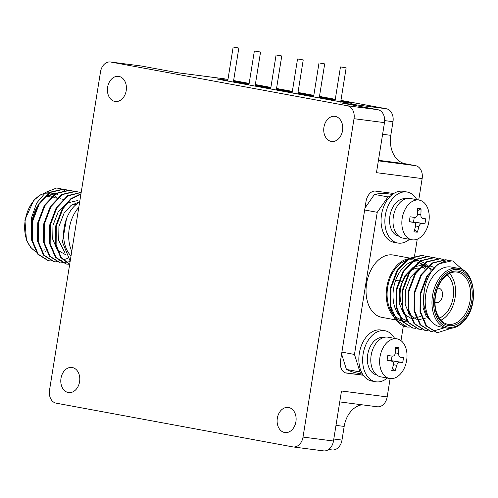 <?xml version="1.0" encoding="UTF-8"?>
<svg xmlns="http://www.w3.org/2000/svg" width="498" height="498" viewBox="0 0 498 498"><rect width="100%" height="100%" fill="white"/><g stroke="black" fill="none" stroke-linecap="round" stroke-linejoin="round"><path stroke-width="0.75" d="M178.253 72.826L223.77 78.721A11.522 8.591 97.4 0 1 224.106 78.777L227.96 79.487M233.624 80.539L249.168 83.409M255.343 84.548L270.887 87.424M276.552 88.47L292.351 91.389M298.016 92.435L313.815 95.355M319.479 96.4L335.279 99.32M340.943 100.366L386.355 108.757A11.522 8.591 97.4 0 1 392.984 121.693L384.668 120.609M378.356 160.842L415.519 165.66L405.378 163.786A25.342 18.893 97.4 0 1 390.799 135.338L392.984 121.693M415.519 165.66A11.522 8.591 97.4 0 1 422.148 178.589L418.718 200.028M390.121 378.561L387.183 396.912A11.522 8.591 97.4 0 1 377.247 406.773L339.742 401.911M333.803 439.012L341.989 440.076L344.174 426.431A25.342 18.893 97.4 0 1 361.946 404.793M341.989 440.076A11.522 8.591 97.4 0 1 332.054 449.937L328.643 449.495M31.492 231.228A30.415 20.256 -79.5 0 1 57.612 194.295M31.523 233.593L31.455 217.875L36.709 202.985L45.791 192.29L56.666 187.983A36.578 24.358 -79.5 0 1 58.727 188.232A36.578 24.358 -79.5 0 1 64.416 190.423M80.987 193.734L70.697 198.808L62.256 208.65L55.633 226.185L55.483 244.568L60.619 257.404L69.652 264.488M81.199 192.402L67.759 195.571L56.293 207.548L49.669 225.084L49.52 243.466L55.44 257.348L66.06 263.971M76.368 191.493L75.154 191.288L61.796 194.469L50.335 206.446L43.706 223.982L43.556 242.364L49.47 256.233L60.096 262.869M70.405 190.392L69.191 190.186L55.832 193.367L44.372 205.344L37.742 222.88L37.593 241.262L43.507 255.132L53.815 261.711L57.189 261.954M64.447 189.29L63.234 189.084L49.868 192.265L38.408 204.242L31.779 221.778L31.629 240.161L37.555 254.042L48.175 260.666M70.181 261.176L62.462 242.134L66.477 218.84A30.415 20.256 -79.5 0 1 79.643 202.101M79.699 201.752L71.152 205.313L64.068 213.212L58.926 226.472L58.696 240.372L65.07 253.009M79.773 201.292L77.153 200.675L66.913 203.06L58.104 212.111L52.969 225.37L52.732 239.27L57.332 250.058L65.904 254.87M80.944 194.008L71.021 199.181L62.897 208.768L56.274 226.304L56.125 244.686L61.036 257.192L69.67 264.382M81.193 192.446L68.102 195.876L56.934 207.666L50.31 225.202L50.161 243.584L56.081 257.46L66.396 264.04L69.689 264.276M79.624 192.359L75.796 191.406L62.437 194.587L50.977 206.564L44.347 224.1L44.198 242.482L50.117 256.364L60.445 262.938L70.106 261.662M73.667 191.257L69.832 190.304L56.473 193.485L45.013 205.462L38.383 222.998L38.234 241.381L44.148 255.25L54.45 261.83L55.29 261.96L67.946 258.4M67.703 190.155L63.875 189.209L50.51 192.384L39.049 204.361L32.42 221.896L32.27 240.279L38.197 254.161L48.518 260.734L51.531 260.977M61.74 189.059L56.666 187.983M71.033 255.872A30.415 20.256 -79.5 0 1 66.477 218.84M71.768 251.266A31.679 21.097 -79.5 0 1 78.802 207.349M49.514 390.233L100.509 71.849A11.522 8.591 97.4 0 1 110.438 61.982A11.522 8.591 97.4 0 1 110.78 62.038L347.386 105.757A11.522 8.591 97.4 0 1 354.016 118.692L303.021 437.076A11.522 8.591 97.4 0 1 293.092 446.936A11.522 8.591 97.4 0 1 292.749 446.887L56.143 403.162A11.522 8.591 97.4 0 1 49.514 390.233M110.438 61.982L140.897 65.935A11.522 8.591 97.4 0 1 141.239 65.985L178.421 72.857L224.106 78.777M107.618 87.212A12.674 9.45 97.4 0 1 118.543 76.362A12.674 9.45 97.4 0 1 126.28 90.144A12.674 9.45 97.4 0 1 115.287 101.492A12.674 9.45 97.4 0 1 107.618 87.212M323.943 127.183A12.674 9.45 97.4 0 1 334.868 116.333A12.674 9.45 97.4 0 1 342.612 130.115A12.674 9.45 97.4 0 1 331.612 141.469A12.674 9.45 97.4 0 1 323.943 127.183M277.318 418.276A12.674 9.45 97.4 0 1 288.242 407.426A12.674 9.45 97.4 0 1 295.986 421.208A12.674 9.45 97.4 0 1 284.987 432.563A12.674 9.45 97.4 0 1 277.318 418.276M60.993 378.306A12.674 9.45 97.4 0 1 71.917 367.456A12.674 9.45 97.4 0 1 79.655 381.238A12.674 9.45 97.4 0 1 68.662 392.586A12.674 9.45 97.4 0 1 60.993 378.306M386.355 108.757L340.663 102.837L377.845 109.703A11.522 8.591 97.4 0 1 384.475 122.639L376.463 172.669L422.148 178.589M227.829 80.309A12.674 0.336 9.1 0 0 217.234 78.952A12.674 0.336 9.1 0 0 221.367 79.867L331.22 100.166A12.674 0.336 9.1 0 0 344.66 102.376A12.674 0.336 9.1 0 0 352.111 103.254A12.674 0.336 9.1 0 0 347.978 102.339L340.837 101.019M249.062 84.062L238.119 82.039A12.674 0.336 9.1 0 0 233.512 81.23M335.173 99.974L319.374 97.054M313.709 96.008L297.91 93.089M292.245 92.043L276.446 89.123M270.781 88.071L255.244 85.202M387.183 396.912L341.491 390.992L333.479 441.023A11.522 8.591 97.4 0 1 323.551 450.883L293.092 446.936M393.769 193.485L375.455 191.108A11.522 7.669 100.5 0 0 366.018 201.497L340.52 360.689A11.522 7.669 100.5 0 0 346.042 373.002A11.522 7.669 100.5 0 0 346.309 373.046L363.272 375.243M345.363 372.828L363.198 375.137M362.532 374.11L357.502 373.183A91.01 60.613 -79.5 0 1 346.434 369.435L341.591 353.978M364.972 208.021L374.465 194.419A91.01 60.613 -79.5 0 1 390.575 194.195L392.3 194.513M387.257 378.05A25.921 17.262 -79.5 0 1 375.542 381.742A25.921 17.262 -79.5 0 1 363.123 354.034A25.921 17.262 -79.5 0 1 384.96 330.765L381.163 330.062A25.921 17.262 100.5 0 0 362.177 343.732A25.921 17.262 100.5 0 0 361.803 372.809A91.01 60.613 -79.5 0 1 359.954 371.931L354.476 354.445L377.241 212.31L387.986 196.922A91.01 60.613 -79.5 0 1 390.034 196.548A25.921 17.262 100.5 0 0 381.182 223.652A25.921 17.262 100.5 0 0 393.962 242.314L397.765 243.018A25.921 17.262 -79.5 0 1 385.34 215.31A25.921 17.262 -79.5 0 1 407.183 192.041A25.921 17.262 -79.5 0 1 416.807 199.673M346.434 369.435L359.954 371.931M341.889 352.117L354.476 354.445M364.654 209.982L377.241 212.31M374.465 194.419L387.986 196.922M417.243 239.177L414.523 256.165M403.368 325.798L400.99 340.651M419.092 261.089A31.679 21.097 100.5 0 0 413.514 258.767L393.314 255.032A31.679 21.097 100.5 0 0 392.567 254.92A31.679 21.097 100.5 0 0 366.715 282.914A31.679 21.097 100.5 0 0 381.804 317.338L396.476 320.052M375.542 381.742L371.738 381.038A25.921 17.262 -79.5 0 1 361.803 372.809M390.034 196.548A25.921 17.262 -79.5 0 1 403.38 191.338L407.183 192.041M342.238 102.009L340.725 101.729M335.061 100.683L319.262 97.764M313.597 96.718L297.798 93.798M292.133 92.753L276.334 89.833M270.669 88.787L255.125 85.911M248.95 84.772L233.406 81.909M225.831 80.695L227.723 80.975M384.96 330.765A25.921 17.262 -79.5 0 1 394.584 338.397M409.481 239.326A25.921 17.262 -79.5 0 1 397.765 243.018M402.745 321.191A31.679 21.097 100.5 0 0 407.52 321.011M413.514 258.767A31.679 21.097 100.5 0 0 412.767 258.649A31.679 21.097 100.5 0 0 386.909 286.643A31.679 21.097 100.5 0 0 401.998 321.073A31.679 21.097 100.5 0 0 402.434 321.142M376.625 374.907A19.005 12.662 -79.5 0 1 367.686 354.626A19.005 12.662 -79.5 0 1 383.528 337.532M398.842 236.183A19.005 12.662 -79.5 0 1 389.909 215.902A19.005 12.662 -79.5 0 1 405.752 198.808M405.248 320.04A30.415 20.256 100.5 0 0 406.816 319.89M410.943 318.676A30.415 20.256 100.5 0 0 411.435 318.452M415.438 315.937A30.415 20.256 100.5 0 0 415.861 315.589M424.595 269.013A30.415 20.256 100.5 0 0 422.976 266.48M422.242 265.546A30.415 20.256 100.5 0 0 419.216 262.651M428.18 266.667A30.415 20.256 100.5 0 0 419.198 261.108L413.284 260.012A30.415 20.256 100.5 0 0 403.318 261.767A30.415 20.256 100.5 0 0 387.095 293.559A30.415 20.256 100.5 0 0 402.228 319.828M341.192 67.012L346.154 67.859L341.192 67.012M255.15 51.113L260.554 52.035L255.15 51.113M233.873 47.179L238.835 48.026L233.873 47.179M319.728 63.047L324.69 63.887L319.728 63.047M298.265 59.075L303.226 59.922L298.265 59.075M276.801 55.11L281.762 55.957L276.801 55.11M430.515 270.109A30.415 20.256 100.5 0 0 428.903 267.588M419.198 261.108A30.415 20.256 100.5 0 0 409.238 262.863A30.415 20.256 100.5 0 0 393.009 294.648A30.415 20.256 100.5 0 0 408.148 320.917M389.654 378.492L380.814 376.855A20.163 13.427 -79.5 0 1 371.153 355.304A20.163 13.427 -79.5 0 1 388.141 337.208L396.981 338.839A20.163 13.427 -79.5 0 1 399.222 339.568A20.163 13.427 -79.5 0 1 406.15 362.83A20.163 13.427 -79.5 0 1 389.654 378.492A20.163 13.427 -79.5 0 1 379.993 356.942A20.163 13.427 -79.5 0 1 396.981 338.839M411.871 239.768L403.038 238.131A20.163 13.427 -79.5 0 1 393.37 216.58A20.163 13.427 -79.5 0 1 410.364 198.484L419.198 200.115A20.163 13.427 -79.5 0 1 421.439 200.843A20.163 13.427 -79.5 0 1 428.367 224.106A20.163 13.427 -79.5 0 1 411.871 239.768A20.163 13.427 -79.5 0 1 402.21 218.217A20.163 13.427 -79.5 0 1 419.198 200.115M409.238 262.863C415.488 260.591 420.897 262.073 425.466 267.308M423.331 255.605L421.794 255.343L408.435 258.518L396.974 270.495L390.345 288.037L390.195 306.413L394.136 317.375A36.578 24.358 100.5 0 0 407.028 326.981A36.578 24.358 100.5 0 0 407.887 327.118L409.624 327.037M420.947 316.373L411.858 318.832L403.785 314.076L399.178 303.288L399.415 289.388L404.557 276.122L413.359 267.077L423.599 264.687L432.874 269.86M426.157 317.954L417.822 319.934L409.748 315.178L405.142 304.39L405.378 290.49L410.52 277.224L419.322 268.179L429.562 265.789L434.748 267.582M432.083 322.138L426.288 316.591L423.032 307.696L424.377 289.419M422.671 255.48L423.007 255.549M412.699 328.026L402.079 321.403L396.159 307.515L396.308 289.139L402.932 271.597L414.398 259.62L427.757 256.445L428.971 256.651M418.662 329.128L408.03 322.486L402.123 308.617L402.272 290.241L408.895 272.699L420.362 260.722L433.721 257.547L434.935 257.752M424.626 330.23L414 323.594L408.08 309.719L408.229 291.342L414.859 273.8L426.319 261.824L439.684 258.649L440.898 258.848M430.589 331.332L419.97 324.702L414.043 310.82L414.193 292.444L420.822 274.902L432.283 262.925L445.642 259.751L446.862 259.95M436.547 332.434L425.921 325.792L420.007 311.922L420.156 293.546L426.786 276.004L438.246 264.027L451.605 260.852L452.514 260.996A36.578 24.358 100.5 0 0 436.391 265.864C422.902 277.691 418.88 307.546 430.166 319.722A30.415 20.256 100.5 0 0 440.344 326.869L447.104 328.12A30.415 20.256 -79.5 0 1 432.712 294.53A30.415 20.256 -79.5 0 1 458.154 268.304L451.393 267.053A30.415 20.256 100.5 0 0 428.429 284.713A30.415 20.256 100.5 0 0 430.166 319.722M463.601 270.532L452.838 261.058A36.578 24.358 100.5 0 0 452.514 260.996M407.887 327.118L407.059 326.987L396.75 320.401L390.837 306.531L390.986 288.155L397.616 270.613L409.076 258.636L422.435 255.462L426.263 256.414M416.06 328.338L413.041 328.089L402.72 321.515L396.8 307.633L396.95 289.257L403.573 271.715L415.039 259.738L428.398 256.563L432.227 257.516M422.024 329.439L418.974 329.184L408.671 322.604L402.764 308.735L402.913 290.359L409.537 272.817L421.003 260.84L434.362 257.665L438.19 258.618M427.981 330.541L424.968 330.292L414.647 323.725L408.727 309.837L408.87 291.461L415.5 273.919L426.967 261.942L440.325 258.767L444.154 259.719M444.776 327.69L431.741 331.525L430.919 331.394L420.605 324.814L414.685 310.939L414.834 292.563L421.464 275.021L432.924 263.044L446.289 259.869L449.856 260.728M451.456 328.244L437.705 332.62L436.864 332.496L426.562 325.91L420.648 312.041L420.798 293.664L427.427 276.122L436.391 265.864M402.683 362.538A51.78 1.382 -170.9 0 1 399.564 362.177C398.313 362.233 397.367 363.272 396.738 365.295A51.78 38.601 97.4 0 1 395.057 370.929A49.638 17.679 -147.4 0 1 391.708 370.5A51.78 38.601 -82.6 0 0 393.389 364.86C393.744 362.799 393.165 361.567 391.646 361.15A51.78 1.382 -170.9 0 1 387.027 360.508A49.638 15.519 -81.4 0 0 387.83 355.51A51.78 1.382 9.1 0 0 392.449 356.151C394.03 356.157 394.97 355.118 395.281 353.032A51.78 38.601 -82.6 0 0 395.456 347.118A49.638 15.382 -14 0 1 398.805 347.554A51.78 38.601 97.4 0 1 398.63 353.468C398.599 355.584 399.178 356.823 400.367 357.178A51.78 1.382 9.1 0 0 403.486 357.539A49.638 48.574 91.8 0 1 402.683 362.538L391.31 360.652A3.455 2.303 -79.5 0 0 390.245 360.888M391.739 361.168L387.064 360.303L391.739 361.168M424.906 223.814A51.78 1.382 -170.9 0 1 421.787 223.453C420.53 223.509 419.584 224.548 418.955 226.571A51.78 38.601 97.4 0 1 417.28 232.205A49.638 17.679 -147.4 0 1 413.931 231.775A51.78 38.601 -82.6 0 0 415.606 226.136C415.961 224.075 415.382 222.843 413.869 222.425A51.78 1.382 -170.9 0 1 409.244 221.784A49.638 15.519 -81.4 0 0 410.047 216.786A51.78 1.382 9.1 0 0 414.672 217.427C416.247 217.433 417.193 216.393 417.498 214.308A51.78 38.601 -82.6 0 0 417.673 208.394A49.638 15.382 -14 0 1 421.022 208.83A51.78 38.601 97.4 0 1 420.854 214.744C420.816 216.86 421.395 218.093 422.59 218.448A51.78 1.382 9.1 0 0 425.703 218.815A49.638 48.574 91.8 0 1 424.906 223.814L413.527 221.927A3.455 2.303 -79.5 0 0 412.462 222.164M413.963 222.444L409.281 221.579L413.963 222.444M392.486 368.103L395.057 370.929M395.449 349.316L398.805 347.554M392.038 356.095L391.31 360.652M414.703 229.379L417.28 232.205M417.666 210.592L421.022 208.83M414.261 217.371L413.527 221.927M440.879 320.245A26.494 17.648 100.5 0 0 454.935 298.638A26.494 17.648 100.5 0 0 449.532 273.433M439.205 318.104A23.618 15.731 100.5 0 0 453.055 298.29A23.618 15.731 100.5 0 0 447.204 274.834M420.412 268.241A23.618 15.731 100.5 0 0 403.336 280.231A23.618 15.731 100.5 0 0 402.384 306.382M408.528 313.485A23.618 15.731 100.5 0 0 409.773 314.082M439.174 318.06A23.555 15.687 100.5 0 0 453.012 298.283A23.555 15.687 100.5 0 0 447.154 274.865M434.991 302.105A7.314 4.874 100.5 0 0 436.254 302.622A7.314 4.874 100.5 0 0 436.429 302.653A7.314 4.874 100.5 0 0 442.398 296.186A7.314 4.874 100.5 0 0 438.912 288.236A7.314 4.874 100.5 0 0 437.543 288.274M46.339 196.81A26.494 17.648 -79.5 0 1 50.136 196.897L51.655 197.177M42.934 250.127A27.645 18.414 100.5 0 0 44.839 249.803M54.463 197.694A27.645 18.414 100.5 0 0 48.773 195.496M51.636 194.5A29.258 19.49 -79.5 0 1 57.426 198.241M47.796 250.351A29.258 19.49 -79.5 0 1 45.349 251.253M36.578 251.857L34.138 250.488L30.671 247.344L26.438 239.955L24.9 219.923L33.683 200.414L40.425 194.892L44.752 193.224L50.852 193.043A30.415 20.256 100.5 0 0 30.82 204.834A30.415 20.256 100.5 0 0 25.323 234.77A30.415 20.256 100.5 0 0 36.566 251.826M141.239 65.985L110.78 62.038M377.845 109.703L347.386 105.757M382.613 134.273L390.799 135.338M378.443 160.294L405.378 163.786M384.475 122.639L354.016 118.692M333.479 441.023L303.021 437.076M335.988 425.367L344.174 426.431M238.007 82.749L238.119 82.039M347.897 102.837L347.978 102.339M345.768 372.946L346.309 373.046M391.378 360.664L399.564 362.177M396.738 365.295L393.426 364.679M395.294 352.852L398.63 353.468M413.601 221.94L421.787 223.453M418.955 226.571L415.649 225.955M417.511 214.128L420.854 214.744M447.82 328.232A30.415 20.256 -79.5 0 1 447.104 328.12L447.851 328.238C453.641 328.917 459.125 326.408 464.304 320.712C479.506 304.857 474.687 269.518 458.154 268.304M448.847 327.248A29.258 19.49 100.5 0 0 472.534 286.095A29.258 19.49 100.5 0 0 439.037 281.756A29.258 19.49 100.5 0 0 448.847 327.248M449.103 325.655A27.645 18.414 -79.5 0 1 439.834 282.671A27.645 18.414 -79.5 0 1 471.488 286.773A27.645 18.414 -79.5 0 1 449.103 325.655M448.437 324.366A26.494 17.648 100.5 0 0 470.062 300.948A26.494 17.648 100.5 0 0 457.444 272.157C454.55 271.597 451.518 272.238 448.349 274.081L442.766 279.036C439.124 283.555 436.715 289.114 435.538 295.719C434.555 301.9 434.903 307.552 436.597 312.682L439.958 319.156C442.274 322.05 444.888 323.75 447.814 324.266A26.494 17.648 100.5 0 0 448.437 324.366M76.02 204.603L73.044 204.056M63.582 199.381L60.115 198.739M57.619 198.279L54.151 197.638M50.852 193.043L55.745 193.946M47.852 260.61L48.493 260.728M53.815 261.711L54.456 261.83M59.779 262.813L60.42 262.932M65.742 263.915L66.383 264.033M64.124 189.228L64.765 189.346M70.087 190.329L70.728 190.448M76.051 191.431L76.692 191.549M340.464 66.944L335.036 100.839M346.154 67.859L340.719 101.773M254.354 51.039L248.919 84.959M260.554 52.035L255.094 86.098M233.145 47.117L227.711 81.037M238.835 48.026L233.375 82.089M319 62.978L313.566 96.905M324.69 63.887L319.23 97.95M297.536 59.013L292.102 92.939M303.226 59.922L297.767 93.985M276.073 55.048L270.638 88.974M281.762 55.957L276.303 90.02M447.179 260.012L446.538 259.894M441.222 258.91L440.581 258.792M435.258 257.808L434.611 257.684M429.295 256.707L428.654 256.588M436.87 332.496L436.229 332.378M430.907 331.394L430.266 331.276M424.95 330.292L424.302 330.174M418.98 329.19L418.339 329.072M413.023 328.089L412.381 327.97M395.667 280.25L402.745 281.557"/></g></svg>
